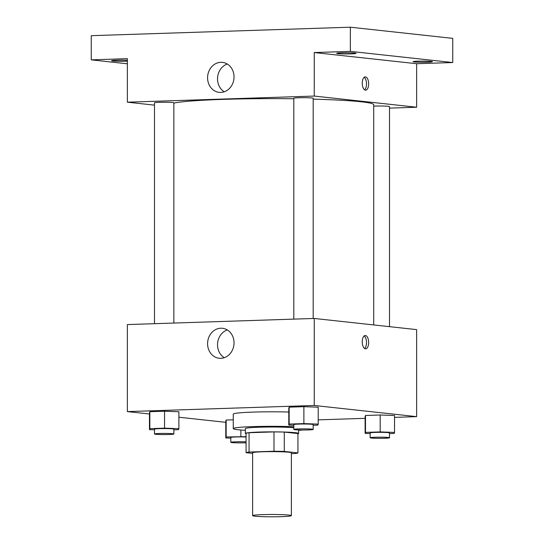 <?xml version="1.0" encoding="UTF-8"?>
<svg xmlns="http://www.w3.org/2000/svg" width="544" height="544" viewBox="0 0 544 544"><rect width="100%" height="100%" fill="white"/><g stroke="black" fill="none" stroke-linecap="round" stroke-linejoin="round"><path stroke-width="0.82" d="M288.993 515.086A19.373 1.156 0 0 1 291.373 515.644A19.373 1.156 0 0 1 272 516.8A19.373 1.156 0 0 1 252.627 515.644A19.373 1.156 0 0 1 267.199 514.522A19.373 1.156 0 0 1 288.993 515.086M252.627 515.644L252.627 452.792A19.373 1.156 0 0 1 267.199 451.67A19.373 1.156 0 0 1 288.993 452.241A19.373 1.156 0 0 1 291.373 452.792L291.373 515.644M246.058 452.676L246.058 433.337A26.017 1.557 0 0 1 249.064 432.718L273.992 431.909L273.992 451.241L249.064 452.057A26.017 1.557 0 0 0 246.058 452.676L252.627 453.39M291.373 453.642L294.936 453.526A26.017 1.557 0 0 0 297.942 452.914L284.288 451.425A26.017 1.557 0 0 0 273.992 451.241M297.942 452.914L297.942 433.575L284.288 432.086L284.288 451.425M273.992 431.909A26.017 1.557 0 0 1 284.288 432.086M297.942 433.82A26.636 1.591 180 0 0 298.636 433.452A26.636 1.591 180 0 0 272 431.861A26.636 1.591 180 0 0 245.364 433.452A26.636 1.591 180 0 0 246.058 433.82M245.364 433.452L245.364 428.618A26.636 1.591 0 0 1 263.983 427.101A26.636 1.591 0 0 1 293.814 427.706M249.064 432.718L249.064 452.057M302.994 430.012A38.746 2.312 0 0 1 298.636 430.304M245.364 430.304A38.746 2.312 0 0 1 233.254 428.618A38.746 2.312 0 0 1 253.892 426.578A38.746 2.312 0 0 1 293.814 426.707M233.254 428.618L233.254 414.12A38.746 2.312 0 0 1 288.789 412.032M246.058 436.662L226.161 436.961L226.161 420.036L233.254 419.805L226.161 420.036L225.787 421.042L225.787 437.961L230.812 438.144M173.862 429.828L178.514 429.678L178.894 428.672L178.894 411.754L164.553 411.23L149.838 411.713L149.464 412.719L149.464 429.638L154.489 429.821M394.536 417.364L416.636 416.643L314.255 405.477L127.364 411.59L149.464 414.004M178.894 417.214L225.787 422.328M318.213 419.859L365.106 418.329M389.511 433.595L394.162 433.439L394.536 432.439L394.536 415.514L380.195 414.997L365.486 415.48L365.106 416.48L365.106 433.398L370.138 433.582M313.188 425.272L317.839 425.116L318.213 424.116L318.213 407.198L303.878 406.674L289.163 407.157L288.789 408.156L288.789 425.082L293.814 425.258M127.364 411.59L127.364 324.571L314.255 318.458L416.636 329.616L416.636 416.643M314.255 318.458L314.255 405.477M234.036 342.836A15.082 13.199 96.2 0 1 219.178 358.258A15.082 13.199 96.2 0 1 207.686 341.836A15.082 13.199 96.2 0 1 222.442 328.277A15.082 13.199 96.2 0 1 234.036 342.836M365.446 335.519A6.657 3.196 -91.9 0 1 368.648 342.285A6.657 3.196 -91.9 0 1 365.663 348.82A6.657 3.196 -91.9 0 1 362.256 342.271A6.657 3.196 -91.9 0 1 365.228 335.512A6.657 3.196 -91.9 0 1 365.446 335.519M364.174 335.927A6.657 3.196 -91.9 0 1 366.5 342.128A6.657 3.196 -91.9 0 1 364.582 348.473M224.264 357.687A15.082 13.199 96.2 0 1 217.627 342.924A15.082 13.199 96.2 0 1 227.29 329.936M313.188 99.151A101.708 6.072 0 0 1 361.202 101.789A101.708 6.072 0 0 1 373.708 104.706L373.708 324.938M173.862 103.108A101.708 6.072 0 0 1 293.814 98.77M313.188 318.492L313.188 98.267A9.683 0.578 180 0 0 303.504 97.689A9.683 0.578 180 0 0 293.814 98.267L293.814 319.124M373.708 106.141A9.683 0.578 0 0 1 388.314 106.311A9.683 0.578 0 0 1 389.511 106.59L389.511 326.658M154.489 323.68L154.489 102.823A9.683 0.578 0 0 1 161.779 102.265A9.683 0.578 0 0 1 172.672 102.544A9.683 0.578 0 0 1 173.862 102.823L173.862 323.048M389.511 108.12L416.636 107.229L314.255 96.064L127.364 102.184L154.489 105.142M350.363 51.374L350.363 27.2L452.744 38.366L452.744 62.54L350.363 51.374L314.255 52.557L314.255 96.064M416.636 107.229L416.636 63.716L452.744 62.54M350.363 27.2L91.256 35.68L91.256 59.854L127.364 63.791M127.364 102.184L127.364 58.67L91.256 59.854M234.036 76.935A15.082 13.199 96.2 0 1 219.178 92.358A15.082 13.199 96.2 0 1 207.686 75.936A15.082 13.199 96.2 0 1 222.442 62.376A15.082 13.199 96.2 0 1 234.036 76.935M416.636 63.716L314.255 52.557M365.446 76.874A6.657 3.196 -91.9 0 1 368.648 83.64A6.657 3.196 -91.9 0 1 365.663 90.175A6.657 3.196 -91.9 0 1 362.256 83.626A6.657 3.196 -91.9 0 1 365.228 76.867A6.657 3.196 -91.9 0 1 365.446 76.874M364.174 77.282A6.657 3.196 -91.9 0 1 366.5 83.484A6.657 3.196 -91.9 0 1 364.582 89.828M224.264 91.786A15.082 13.199 96.2 0 1 217.627 77.024A15.082 13.199 96.2 0 1 227.29 64.036M127.364 61.166A9.683 0.578 0 0 1 117.103 61.241A9.683 0.578 0 0 1 111.588 60.717A9.683 0.578 0 0 1 116.627 60.207A9.683 0.578 0 0 1 127.364 60.268M418.071 61.166A9.683 0.578 0 0 1 432.412 61.669A9.683 0.578 0 0 1 422.722 62.254A9.683 0.578 0 0 1 413.039 61.669A9.683 0.578 0 0 1 418.071 61.166M341.748 52.843A9.683 0.578 0 0 1 356.089 53.353A9.683 0.578 0 0 1 346.406 53.931A9.683 0.578 0 0 1 336.716 53.353A9.683 0.578 0 0 1 341.748 52.843M318.213 424.116L303.878 423.592L289.163 424.075L288.789 425.082M293.814 429.434L293.814 424.599A9.683 0.578 0 0 1 301.097 424.034A9.683 0.578 0 0 1 311.998 424.32A9.683 0.578 0 0 1 313.188 424.599L313.188 429.434A9.683 0.578 0 0 1 303.504 430.012A9.683 0.578 0 0 1 293.814 429.434A9.683 0.578 0 0 1 301.097 428.869A9.683 0.578 0 0 1 311.998 429.155A9.683 0.578 0 0 1 313.188 429.434M318.213 407.198L303.878 406.674L303.878 423.592M303.878 406.674L289.163 407.157L289.163 424.075M289.163 407.157L288.789 408.156M178.894 428.672L164.553 428.155L149.838 428.638L149.464 429.638M154.489 433.99L154.489 429.155A9.683 0.578 0 0 1 161.779 428.597A9.683 0.578 0 0 1 172.672 428.876A9.683 0.578 0 0 1 173.862 429.155L173.862 433.99A9.683 0.578 0 0 1 164.179 434.568A9.683 0.578 0 0 1 154.489 433.99A9.683 0.578 0 0 1 161.779 433.432A9.683 0.578 0 0 1 172.672 433.711A9.683 0.578 0 0 1 173.862 433.99M178.894 411.754L164.553 411.23L164.553 428.155M164.553 411.23L149.838 411.713L149.838 428.638M149.838 411.713L149.464 412.719M394.536 432.439L380.195 431.916L365.486 432.398L365.106 433.398M370.138 437.757L370.138 432.922A9.683 0.578 0 0 1 377.42 432.358A9.683 0.578 0 0 1 388.314 432.643A9.683 0.578 0 0 1 389.511 432.922L389.511 437.757A9.683 0.578 0 0 1 379.821 438.335A9.683 0.578 0 0 1 370.138 437.757A9.683 0.578 0 0 1 377.42 437.192A9.683 0.578 0 0 1 388.314 437.478A9.683 0.578 0 0 1 389.511 437.757M394.536 415.514L380.195 414.997L380.195 431.916M380.195 414.997L365.486 415.48L365.486 432.398M365.486 415.48L365.106 416.48M226.161 436.961L225.787 437.961M246.058 442.789A9.683 0.578 0 0 1 236.028 442.83A9.683 0.578 0 0 1 230.812 442.313L230.812 437.478A9.683 0.578 0 0 1 236.028 436.968A9.683 0.578 0 0 1 246.058 437.002M240.876 429.998L240.876 436.478M226.161 420.036L225.787 421.042M230.812 442.313A9.683 0.578 0 0 1 236.028 441.803A9.683 0.578 0 0 1 246.058 441.837M298.636 429.93L298.636 433.452"/></g></svg>
